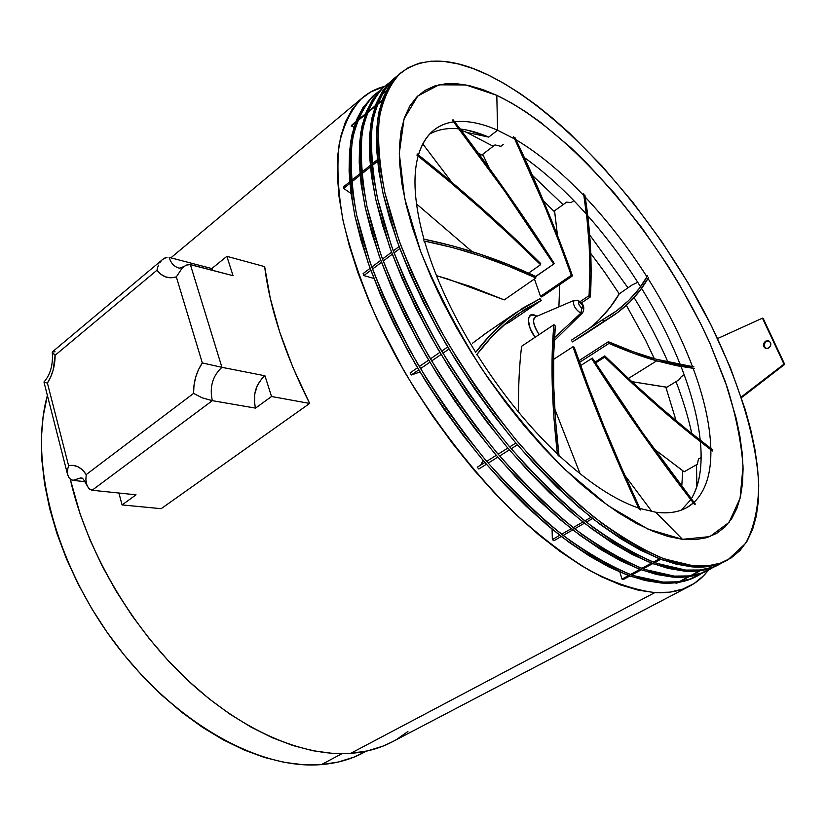 <?xml version="1.0" encoding="UTF-8"?>
<svg xmlns="http://www.w3.org/2000/svg" width="826" height="826" viewBox="0 0 826 826"><rect width="100%" height="100%" fill="white"/><g stroke="black" fill="none" stroke-linecap="round" stroke-linejoin="round"><path stroke-width="1.24" d="M343.502 186.821L349.728 181.844L343.502 186.821L343.626 188.411L349.863 183.413L343.626 188.411L350.988 193.449M351.339 180.553L359.93 173.677L351.339 180.553M361.561 172.376L370.224 165.437L361.561 172.376M371.876 164.116L377.399 159.697L371.876 164.116M377.565 161.266L372.03 165.685L377.565 161.266M370.389 167.007L361.705 173.945L370.389 167.007M360.074 175.246L351.484 182.123L360.074 175.246M353.879 127.472L352.021 125.562M351.68 125.211L355.779 121.825L351.256 126.192L355.448 122.733M357.317 120.555L365.546 113.761L357.317 120.555M367.105 112.47L375.396 105.604L367.105 112.47M376.976 104.303L382.262 99.936L376.976 104.303M381.953 100.824L376.656 105.201M375.087 106.502L366.775 113.368M365.216 114.649L356.987 121.453M385.949 91.294L382.025 94.546L385.949 91.294M675.771 582.753L676.05 583.321L678.156 582.433L676.969 583.063M679.344 581.587L688.708 576.651L679.344 581.587M690.474 575.712L699.921 570.725L690.474 575.712M700.489 570.652L691.052 575.629L700.489 570.652M689.276 576.569L679.922 581.504L689.276 576.569M619.892 572.077L621.988 579.088L628.565 575.526L621.988 579.088L623.3 579.532L629.846 575.99L623.3 579.532M630.372 574.545L639.964 569.351L630.372 574.545M641.781 568.371L651.466 563.125L641.781 568.371M653.304 562.134L659.478 558.789L653.304 562.134M660.748 559.274L654.574 562.609L660.748 559.274M652.736 563.6L643.062 568.846L652.736 563.6M641.234 569.826L631.653 575.01L641.234 569.826M552.078 529.167L552.346 539.564L559.749 535.3L552.346 539.564L553.895 540.741L561.298 536.497L553.895 540.741M561.577 534.257L571.282 528.671L561.577 534.257M573.12 527.618L582.919 521.98L573.12 527.618M584.777 520.917L591.024 517.324L584.777 520.917M592.562 518.542L586.315 522.125L592.562 518.542M584.457 523.199L574.659 528.826L584.457 523.199M572.821 529.879L563.115 535.444L572.821 529.879M517.406 444.853L511.211 448.735L517.406 444.853M509.363 449.891L499.647 455.973L509.363 449.891M497.82 457.108L488.197 463.128L497.82 457.108M478.822 468.992L486.39 464.264L478.822 468.992L477.294 467.217L484.862 462.467M486.669 461.342L496.281 455.312M498.109 454.166L507.825 448.074M509.673 446.918L515.868 443.035M483.065 460.361L480.773 465.028M410.109 372.898L417.502 367.797L410.109 372.898L411.338 374.973L418.741 369.883L411.338 374.973L420.011 371.999M419.257 366.579L428.622 360.126L419.257 366.579M430.398 358.897L439.855 352.372L430.398 358.897M441.652 351.133L447.682 346.972L441.652 351.133M448.931 349.088L442.901 353.239L448.931 349.088M441.105 354.478L431.637 360.993L441.105 354.478M429.861 362.222L420.496 368.664L429.861 362.222M535.826 316.709L534.525 315.14L537.014 316.203L534.525 315.14L535.826 316.709M573.729 300.592C572.872 305.186 575.216 309.378 580.771 313.188L554.442 337.751L580.771 313.188C574.834 308.903 572.594 304.629 574.049 300.385L574.08 300.375M535.527 316.833L535.537 316.833C532.13 319.755 533.317 325.681 539.089 334.602C533.235 324.804 532.047 318.877 535.537 316.833L574.049 300.385L577.632 300.241L579.542 302.079L577.642 300.251C583.6 303.328 585.221 307.561 582.506 312.94L580.771 313.188L581.989 307.933C578.737 305.217 577.921 303.256 579.542 302.079L578.51 302.874L579.14 304.99L580.73 307.117L582.619 307.943L582.371 305.011L579.542 302.079C582.784 304.794 583.6 306.745 581.989 307.933L580.771 313.188L582.764 312.569M676.102 420.702L665.849 387.126L631.838 381.664L666.881 387.198L679.375 379.568L681.202 376.687L684.176 374.87M656.68 360.848L628.421 378.484L656.68 360.848L676.422 365.67L694.563 368.52L656.68 360.848C641.998 356.687 626.087 350.885 608.968 343.43L608.359 341.727L578.923 360.725L608.359 341.727L608.968 343.43L633.738 353.383L656.68 360.848M655.958 359.165C641.306 354.994 625.437 349.181 608.359 341.727L633.067 351.69L655.958 359.165L693.954 366.899L675.761 364.029L655.958 359.165M535.475 276.751L554.38 263.628L535.413 276.586L554.38 263.628L505.491 190.899L453.092 119.801C489.188 166.656 522.951 214.595 554.38 263.628L535.475 276.751M452.163 119.935C488.331 166.852 522.146 214.853 553.616 263.948L504.655 191.116L452.163 119.935M451.77 182.205L422.798 143.91L451.77 182.216M540.493 296.4L541.691 296.937L572.49 275.884L571.313 275.316L540.493 296.4L534.453 278.971L540.493 296.4L571.313 275.316L572.49 275.884L559.605 240.924L545.676 206.19L514.846 137.333C536.724 182.969 555.939 229.153 572.49 275.884L541.691 296.937L540.493 296.4M513.617 136.62C535.527 182.309 554.762 228.534 571.313 275.316L558.417 240.325L544.479 205.56L513.617 136.62M478.213 153.078L483.468 155.825L489.157 168.029L482.735 154.286L495.001 144.911L500.866 146.336L503.447 144.374M581.37 302.956L590.383 296.916L589.083 295.625L580.089 301.655L589.083 295.625L590.383 296.916L591.158 272.012L590.445 246.685L588.318 220.986L584.86 194.946C590.456 229.938 592.294 263.928 590.383 296.916L581.37 302.956M583.621 193.645C589.206 228.647 591.024 262.637 589.083 295.625L589.888 270.721L589.186 245.394L587.069 219.695L583.621 193.645M543.446 200.873L554.711 211.972L557.488 235.482L554.545 210.785L566.708 202.071L570.972 202.7L573.833 200.656M558.903 306.859L559.698 284.629L558.903 306.859M582.588 335.717L572.459 341.892L571.375 340.209L572.459 341.892L603.661 321.459L602.567 319.745L571.375 340.209L602.567 319.745L603.661 321.459L617.662 312.527L629.773 302.11L640.078 290.349L648.658 277.36C640.15 292.487 628.39 305.228 613.388 315.553L582.547 335.748M647.646 275.75C639.179 290.762 627.502 303.4 612.624 313.663L602.567 319.745L616.588 310.855L628.72 300.468L639.045 288.728L647.646 275.75M588.907 328.707C601.4 318.795 611.508 307.179 619.232 293.87L631.962 285.053L637.744 282.296M579.522 362.397L608.968 343.43L579.522 362.397M580.471 365.051L581.101 365.309M595.515 363.017L604.715 357.131L604.766 355.882L594.968 362.16L604.766 355.882L604.715 357.131L595.515 363.017M681.749 486.39L682.761 470.737L654.13 449.014L684.186 471.77L697.361 464.233L698.455 459.05L701.098 457.532M712.539 450.975C678.848 425.627 642.907 394.353 604.715 357.131L632.871 383.914L660.325 408.529L686.922 430.893L712.539 450.975M580.657 365.588L592.366 358.102L591.622 358.546L616.423 396.356L641.998 433.495L694.707 504.707C658.797 458.471 624.435 409.748 591.622 358.546L580.657 365.588M695.368 504.118C659.489 457.934 625.148 409.262 592.366 358.102L642.7 432.989L695.368 504.118M624.879 475.415L651.982 511.614L624.879 475.415M553.575 359.403L572.965 346.744L574.215 347.271L572.965 346.744L586.914 385.494L602.66 425.7L620.161 467.144L639.355 509.58C612.582 452.029 590.456 397.75 572.965 346.744L553.575 359.403M640.635 510.014C613.852 452.503 591.715 398.256 574.215 347.271L588.174 386L603.93 426.185L621.431 467.599L640.635 510.014M554.721 408.86L580.11 473.773L554.721 408.86M521.598 346.29L553.936 324.69L555.34 326.053L553.936 324.69L552.253 352.97L552.212 384.08L553.936 418.059L557.519 454.909C551.665 403.914 550.467 360.508 553.936 324.69L521.598 346.29C519.265 365.99 518.243 387.91 518.501 412.06L518.46 407.104C518.387 384.906 519.43 364.638 521.598 346.29M559.088 456.396C553.162 405.349 551.913 361.902 555.34 326.053L553.688 354.354L553.688 385.494L555.454 419.505L559.088 456.396M509.177 322.336L541.226 300.488L524.107 309.853L507.567 321.903L491.707 336.822L476.643 354.788C489.467 337.844 503.148 324.298 517.685 314.148L541.226 300.488L540.07 298.682L541.226 300.488L509.177 322.336L504.108 324.855M540.07 298.682L522.93 307.995L506.359 319.992L490.468 334.829L475.353 352.712C488.052 336.058 501.589 322.708 515.951 312.662L540.07 298.682M487.288 332.279L472.493 343.244L487.34 332.238M535.31 276.256L535.888 277.97L504.263 299.9L470.717 286.581L436.489 275.678L447.289 278.827L504.263 299.9L535.888 277.97L535.31 276.256L507.928 264.423L480.113 254.181L451.843 245.663L423.139 238.993C461.713 246.85 499.1 259.261 535.31 276.256M423.686 240.893C462.261 248.647 499.658 261.016 535.888 277.97L508.496 266.168L480.67 255.967L452.4 247.49L423.686 240.893M416.841 155.03C460.423 189.588 501.661 226.148 540.576 264.723L528.495 273.148L540.576 264.723L540.7 263.566L511.098 235.038L480.67 207.243L449.375 180.192L417.14 153.925C460.66 188.473 501.847 225.023 540.7 263.566L540.576 264.723L510.933 236.174L480.464 208.358L449.117 181.307L416.841 155.03M472.007 251.548L416.48 203.908L472.007 251.548M575.443 300.396L577.642 300.251M535.042 337.307C523.88 321.665 529.332 311.495 534.525 315.14L530.829 315.15L528.681 317.659L528.299 319.755L530.106 328.418L535.042 337.307M654.337 358.69L645.633 340.333L626.356 305.362M599.077 319.796L610.053 307.458L619.232 293.87L604.684 272.229L590.776 253.468M712.508 449.685C678.858 424.358 642.938 393.093 604.766 355.882L632.912 382.655L660.346 407.259L686.922 429.623L712.508 449.685M363.13 273.582L370.089 268.347L363.13 273.582L363.843 275.585L370.812 270.339L363.843 275.585L373.858 278.445M371.783 267.077L380.776 260.314L371.783 267.077M382.479 259.034L391.565 252.198L382.479 259.034M393.279 250.908L399.072 246.551L393.279 250.908M399.825 248.564L394.033 252.911L399.825 248.564M392.309 254.201L383.212 261.037L392.309 254.201M381.509 262.317L372.505 269.07L381.509 262.317M654.832 592.593C635.349 590.146 613.656 582.805 589.764 570.58C564.922 555.485 539.295 535.816 512.894 511.562C473.37 472.317 435.632 423.728 404.368 371.555L377.048 319.311C361.902 284.681 350.606 251.92 343.141 221.027C337.989 191.828 336.667 166.222 339.176 144.209C343.719 124.561 351.36 109.177 362.098 98.046C368.623 92.429 376.098 88.547 384.513 86.389L370.719 91.934L360.683 99.316L352.217 109.259L345.485 121.742L340.663 136.765L337.886 154.256L337.287 174.09L338.959 196.123L342.955 220.139L349.315 245.88L358.03 273.024L369.026 301.222L382.18 330.09L397.368 359.217L414.353 388.158L432.917 416.48L452.762 443.748L473.608 469.581L495.115 493.587L516.973 515.445L538.841 534.887L560.431 551.696L581.442 565.696L601.596 576.806L620.677 584.984L638.488 590.218L654.832 592.593L350.658 753.353L654.832 592.593L669.618 592.18L682.72 589.114L694.077 583.559L703.659 575.67L708.336 570.177C703.422 576.734 697.412 581.938 690.299 585.779C680.448 591.075 668.637 593.347 654.832 592.593M70.293 479.297C85.842 548.495 129.414 624.487 184.652 677.372C240.025 730.174 302.657 756.853 350.658 753.353L367.601 750.875L383.171 746.043L392.515 741.707C380.187 748.284 366.248 752.156 350.658 753.353L332.475 753.364L313.23 750.793L293.127 745.599L272.373 737.742L251.238 727.241L229.979 714.17L208.895 698.631L188.266 680.789L168.411 660.872L149.609 639.107L132.129 615.814L116.239 591.313L102.166 565.955L90.086 540.101L80.153 514.123L70.293 479.297M309.657 403.449L161.163 508.682L309.657 403.449L292.92 367.415L279.715 332.083L270.267 298.248L264.661 266.622C269.792 308.325 284.794 353.931 309.657 403.449L271.548 396.501L264.94 375.768L261.945 378.463L257.185 385.763L254.604 394.663L254.573 403.842L255.533 408.116L271.548 396.501L309.657 403.449M363.523 752.651L353.765 757.194L338.237 762.037L321.397 764.587L341.954 753.673L321.397 764.587L303.369 764.731L284.34 762.377L264.496 757.463L244.062 749.956L223.299 739.889L202.453 727.303L181.823 712.332L161.679 695.11L142.32 675.854L124.024 654.812L107.05 632.241L91.665 608.494L78.057 583.868L66.431 558.748L56.922 533.472L49.622 508.393L44.594 483.85L41.858 460.154L41.393 437.604L43.138 416.438L47.392 395.447C29.044 460.588 54.34 562.269 114.7 642.814C174.988 723.452 260.004 770.038 321.397 764.587C337.049 763.286 351.081 759.311 363.502 752.662L366.403 751.144M118.892 493.029L122.083 504.923L136.032 494.805L122.083 504.923L161.163 508.682L122.083 504.923L118.892 493.029M52.441 351.845L52.472 352.743L55.115 355.273L157.002 270.195C162.102 276.875 168.556 279.126 176.341 276.937L182.195 268.027L186.16 265.125L189.33 264.413L233.035 275.678L226.871 256.339L233.035 275.678L190.352 264.568L221.926 367.333L264.94 375.768C255.678 384.121 252.549 394.9 255.533 408.116L212.323 400.662L92.109 490.252L212.323 400.662L202.194 397.833L193.583 393.403L86.203 474.599L85.883 479.761L86.658 484.532L88.661 488.383L92.109 490.252L89.384 489.085L87.029 485.616L85.883 479.761L86.203 474.599C81.454 467.33 75.579 464.357 68.589 465.678L67.402 470.335L67.453 473.711L68.847 477.686L70.995 479.761L72.894 480.36L69.467 478.502L67.649 474.795L67.402 470.335L68.589 465.678L73.514 465.441L78.243 466.897L82.548 469.994L86.203 474.599L193.583 393.403L193.996 385.277L195.648 377.245L198.467 369.676L202.318 362.944L176.341 276.937L170.868 277.804L165.654 276.916L160.956 274.325L157.002 270.195L55.115 355.273L53.174 370.027L50.706 376.945L47.412 383.068L68.589 465.678L47.412 383.068C52.503 374.942 55.074 365.681 55.115 355.273L52.296 352M54.268 351.731L55.074 351.835M52.265 352.279C53.205 364.617 50.448 374.519 43.995 381.994L43.974 382.046M44.077 382.211L47.412 383.068L43.984 382.097L67.67 474.857M86.885 485.223C80.855 474.124 82.022 479.586 80.886 477.862L72.894 480.36L85.192 481.692L72.894 480.36L81.051 477.882M397.254 739.012L407.92 731.485M226.871 256.339L211.828 268.553L212.468 270.319L211.828 268.553L226.871 256.339L264.661 266.622L226.871 256.339M178.519 267.892C174.069 266.591 170.93 263.091 169.113 257.392L211.828 268.553L169.113 257.392C170.941 263.112 174.09 266.612 178.561 267.903C179.314 268.491 181.266 267.913 184.394 266.158M264.94 375.768L271.548 396.501L255.533 408.116L212.323 400.662C209.391 387.074 212.581 375.964 221.926 367.333L264.94 375.768M92.109 490.252L136.032 494.805L92.109 490.252M164.952 257.939L167.048 257.289L162.98 259.188L164.952 257.939M161.235 260.861L159.738 262.885L161.235 260.861M158.53 265.136L157.601 267.593L158.53 265.136M157.002 270.195L157.601 267.593L157.002 270.195M221.926 367.333L190.352 264.568L186.16 265.125L182.195 268.027L176.341 276.937L202.318 362.944L221.926 367.333L202.318 362.944C196.351 371.865 193.449 382.025 193.583 393.403L202.194 397.833L212.323 400.662C209.391 387.074 212.581 375.964 221.926 367.333M693.572 565.872L664.187 558.872C642.318 549.703 618.808 535.702 593.657 516.849C567.978 495.352 542.331 469.953 516.715 440.671C491.676 409.644 468.569 376.811 447.393 342.181C427.827 307.251 411.627 273.096 398.782 239.705L384.916 192.964C379.268 164.229 377.399 139.14 379.31 117.674C383.223 98.604 390.223 83.798 400.3 73.256C422.138 56.498 451.481 57.108 488.342 75.083L472.957 68.517L458.162 63.932L444.12 61.454L430.976 61.196L418.906 63.282L408.075 67.784L398.648 74.763L390.791 84.293L384.679 96.363L380.456 110.973L378.267 128.04L378.215 147.472L380.394 169.113L384.864 192.757L391.638 218.136L400.703 244.971L411.978 272.89L425.359 301.521L440.671 330.452L457.707 359.248L476.241 387.477L495.982 414.714L516.632 440.568L537.871 464.656L559.388 486.648L580.864 506.266L601.999 523.302L622.494 537.581L642.112 549.001L660.624 557.509L677.826 563.115L693.572 565.872L707.727 565.862L720.22 563.218L730.969 558.066L739.951 550.601L747.158 540.978L752.61 529.414L756.317 516.074L758.34 501.165L758.722 484.883L757.525 467.402L754.83 448.9L750.7 429.541L745.217 409.51L730.483 367.983L711.258 325.475L688.161 283.05L661.802 241.667L632.809 202.267L601.824 165.799L569.537 133.182L553.141 118.634L536.704 105.418L520.349 93.668L504.18 83.519L488.342 75.083C565.82 113.41 653.676 213.996 707.552 318.155C737.659 377.781 756.647 437.284 758.733 485.42C758.258 508.341 753.932 527.618 745.733 543.26L727.789 559.935C718.413 565.025 707.015 566.997 693.572 565.872L691.754 566.842L693.572 565.872M726.033 560.864L718.434 564.158L705.931 566.822L691.754 566.842L675.988 564.106L658.776 558.51L640.253 550.023L620.636 538.624L600.13 524.365L578.995 507.36L557.519 487.763L536.012 465.792L514.774 441.734L494.134 415.912L474.413 388.695L455.9 360.477L438.874 331.701L423.583 302.791L410.223 274.18L398.968 246.272L389.934 219.458L383.171 194.079L378.731 170.435L376.563 148.804L376.646 129.362L378.855 112.284L383.099 97.674L389.232 85.584L398.762 74.536C388.664 85.099 381.643 99.915 377.699 118.996C375.768 140.461 377.606 165.561 383.223 194.286L397.058 241.016C409.872 274.387 426.04 308.521 445.586 343.43C466.742 378.029 489.839 410.842 514.856 441.838C540.462 471.088 566.099 496.457 591.788 517.933C616.939 536.745 640.46 550.725 662.338 559.863L691.754 566.842C705.208 567.958 716.627 565.965 726.023 560.875L727.035 560.338M655.699 512.223C671.579 514.237 684.135 511.149 693.355 502.962L687.087 507.432C678.652 512.265 668.193 513.865 655.699 512.223L639.923 508.486L655.699 512.223L682.462 539.306L655.699 512.223M694.005 502.373C705.672 490.985 711.289 473.432 710.866 449.705C711.289 473.432 705.672 490.985 694.005 502.373M710.835 448.415C710.03 424.574 704.134 397.884 693.138 368.355C704.134 397.884 710.03 424.574 710.835 448.415M692.539 366.744C681.316 337.245 666.479 307.83 648.007 278.496C666.479 307.83 681.316 337.245 692.539 366.744M646.985 276.886C628.338 247.624 607.74 221.027 585.19 197.073C607.74 221.027 628.338 247.624 646.985 276.886M583.951 195.762C561.246 171.953 538.593 153.285 516.002 139.749C538.593 153.285 561.246 171.953 583.951 195.762M514.763 139.026L497.582 130.24L496.808 95.341C573.543 132.232 662.731 238.879 709.844 343.12L727.148 387.043C735.976 415.571 741.263 442.034 743.028 466.442L740.065 498.326L729.059 522.383L709.782 536.632L682.462 539.306L647.987 529.125L607.977 505.584L564.767 469.323C535.258 439.38 507.298 405.432 480.887 367.487C456.355 328.387 436.242 289.658 420.548 251.269L404.647 198.271L399.288 153.388L404.048 118.892L417.811 95.971L439.009 84.83L465.916 84.954L496.808 95.341L497.582 130.24L514.763 139.026M691.29 498.852C699.653 484.655 702.678 465.575 700.376 441.631C701.511 453.65 701.315 464.584 699.767 474.444C698.259 483.922 695.43 492.059 691.29 498.852M700.241 440.248C697.794 417.595 691.393 393.031 681.037 366.548C691.393 393.031 697.794 417.595 700.241 440.248M680.387 364.916C670.175 339.28 657.228 313.766 641.554 288.367C657.228 313.766 670.175 339.28 680.387 364.916M640.532 286.725C624.601 261.202 606.986 237.516 587.72 215.669C606.986 237.516 624.601 261.202 640.532 286.725M586.46 214.254C566.12 191.467 545.418 172.572 524.345 157.559C545.418 172.572 566.12 191.467 586.46 214.254M468.228 130.353L488.682 137.106L497.582 130.24L488.682 137.106L466.669 132.366L488.682 137.106C478.605 132.759 469.085 130.054 460.134 128.98M690.794 499.647L681.347 510.107M696.855 486.679L696.524 464.718M691.806 433.567C688.161 416.862 682.895 399.547 676.009 381.622M668.079 362.335C658.498 340.529 647.171 318.939 634.089 297.577M627.915 287.727L589.63 234.811M563.084 204.662L532.398 175.37M493.194 146.285L466.669 132.366L460.96 130.074M459.008 128.856C447.775 127.71 437.986 129.445 429.634 134.08M638.643 508.062C614.647 499.885 588.091 482.343 558.975 455.436C588.091 482.343 614.647 499.885 638.643 508.062M557.405 453.959C528.103 426.051 501.289 392.856 476.963 354.354C501.289 392.856 528.103 426.051 557.405 453.959M475.673 352.289C451.894 313.581 434.817 276.504 424.471 241.037C434.817 276.504 451.894 313.581 475.673 352.289M423.934 239.148C414.415 204.383 412.473 176.681 418.132 156.052C412.473 176.681 414.415 204.383 423.934 239.148M418.441 154.947C421.621 144.23 426.619 136.084 433.433 130.487C439.174 125.82 445.916 122.94 453.66 121.876C436.365 124.21 424.626 135.227 418.441 154.947M454.599 121.752C467.299 120.379 481.63 123.208 497.582 130.24C481.63 123.208 467.299 120.379 454.599 121.752M682.462 539.306L668.182 536.487L652.643 531.128L635.989 523.199L618.385 512.709L600.037 499.709L581.174 484.315L562.031 466.669L542.878 446.969L523.994 425.452L505.646 402.417L488.094 378.163L471.605 353.043L456.406 327.437L442.726 301.686L430.718 276.183L420.548 251.269L412.298 227.274L406.051 204.518L401.839 183.248L399.65 163.703L399.433 146.078L401.137 130.518L404.657 117.116L409.892 105.955L416.707 97.055L424.977 90.426L434.548 86.038L445.266 83.839L456.995 83.756L469.591 85.718L482.911 89.611L496.808 95.341L511.17 102.806L525.852 111.871L540.751 122.434L570.735 147.565L585.624 161.906L614.709 193.552L642.308 228.399L667.759 265.549L679.499 284.702L700.613 323.606L709.844 343.12L725.3 381.633L736.255 418.606L739.879 436.149L742.171 452.875L743.07 468.631L742.522 483.241L740.488 496.54L736.906 508.372L731.753 518.563L725.011 526.936L716.689 533.348L706.788 537.633L695.358 539.657L682.462 539.306M674.305 576.104L644.662 569.424C622.659 560.503 599.067 546.76 573.884 528.217C548.196 507.019 522.61 481.94 497.107 452.978C472.204 422.272 449.282 389.738 428.322 355.376C409.004 320.695 393.062 286.746 380.507 253.52L367.054 206.923C361.705 178.251 360.115 153.14 362.294 131.623C366.476 112.45 373.724 97.509 384.038 86.802L389.015 83.003L382.335 88.341L374.292 97.995L367.973 110.188L363.533 124.881L361.117 142.02L360.838 161.483L362.779 183.114L367.012 206.717L373.548 232.034L382.376 258.755L393.424 286.539L406.578 314.995L421.683 343.73L438.534 372.309L456.892 400.3L476.488 427.29L497.015 452.875L518.17 476.695L539.636 498.419L561.091 517.788L582.227 534.567L602.773 548.598L622.463 559.801L641.079 568.102L658.415 573.523L674.305 576.104L672.519 577.054L674.305 576.104L688.647 575.939L701.326 573.161L713.199 567.307L709.049 569.795C699.477 574.979 687.903 577.085 674.305 576.104M384.049 86.782L382.521 88.062C372.185 98.79 364.916 113.74 360.714 132.914C358.505 154.452 360.064 179.552 365.402 208.224L378.804 254.8C391.338 288.016 407.249 321.954 426.546 356.605C447.485 390.935 470.397 423.439 495.28 454.124C520.772 483.055 546.358 508.104 572.046 529.27C597.229 547.793 620.832 561.504 642.845 570.405L672.519 577.054C686.117 578.024 697.712 575.908 707.304 570.714L699.57 574.08L686.871 576.878L672.519 577.054L656.598 574.493L639.252 569.083L620.636 560.802L600.936 549.631L580.389 535.609L559.254 518.852L537.798 499.513L516.343 477.81L495.197 454.021L474.671 428.457L455.095 401.498L436.748 373.517L419.918 344.969L404.833 316.255L391.7 287.809L380.672 260.035L371.865 233.324L365.35 208.018L361.138 184.415L359.217 162.784L359.527 143.321L361.964 126.182L366.424 111.479L372.753 99.275L382.521 88.062M663.061 582.082L633.263 575.577C611.178 566.801 587.534 553.224 562.341 534.845C536.663 513.834 511.098 488.93 485.667 460.165C460.846 429.634 438.028 397.275 417.202 363.068C398.018 328.541 382.231 294.717 369.831 261.584L356.636 215.08C351.453 186.428 350.017 161.318 352.361 139.759C356.698 120.544 364.08 105.532 374.519 94.711L379.475 90.932L372.805 96.27L364.648 106.007L358.216 118.263L353.652 133.007L351.102 150.177L350.689 169.66L352.495 191.291L356.595 214.874L362.996 240.139L371.679 266.798L382.593 294.5L395.623 322.863L410.605 351.484L427.341 379.929L445.606 407.786L465.121 434.621L485.574 460.061L506.679 483.716L528.113 505.295L549.548 524.5L570.694 541.144L591.261 555.041L610.992 566.099L629.66 574.287L647.068 579.594L663.061 582.082L661.285 583.022L663.061 582.082L677.496 581.834L690.288 578.964L702.203 573.099L698.094 575.567C688.409 580.802 676.731 582.98 663.061 582.082M374.56 94.68L373.022 95.961C362.562 106.791 355.149 121.825 350.792 141.05C348.427 162.608 349.832 187.719 354.994 216.36L368.148 262.854C380.518 295.976 396.284 329.78 415.447 364.287C436.252 398.462 459.06 430.8 483.86 461.29C509.281 490.035 534.835 514.908 560.524 535.898C585.717 554.246 609.371 567.803 631.467 576.558L661.285 583.022L645.282 580.554L627.853 575.268L609.175 567.101L589.444 556.053L568.866 542.176L547.721 525.563L526.286 506.379L504.872 484.831L483.778 461.187L463.324 435.777L443.83 408.963L425.576 381.127L408.86 352.702L393.888 324.102L380.889 295.76L369.996 268.068L361.323 241.419L354.943 216.154L350.874 192.582L349.088 170.951L349.522 151.468L352.093 134.297L356.677 119.543L363.13 107.277L374.56 94.68M696.38 576.465L688.543 579.883L675.74 582.764L661.285 583.022C674.976 583.91 686.664 581.721 696.359 576.476L697.309 575.97M685.663 570.074L656.174 563.198C634.244 554.132 610.703 540.245 585.541 521.516C559.852 500.143 534.236 474.878 508.661 445.73C483.685 414.828 460.65 382.118 439.566 347.591C420.093 312.775 404.007 278.703 391.276 245.374L377.585 198.694C372.061 169.98 370.306 144.891 372.32 123.404C376.346 104.282 383.45 89.425 393.63 78.811L397.027 76.116L391.958 80.339L384.028 89.92L377.823 102.042L373.517 116.683L371.225 133.781L371.08 153.223L373.166 174.864L377.534 198.488L384.214 223.846L393.176 250.629L404.358 278.496L417.646 307.055L432.876 335.903L449.84 364.607L468.301 392.742L487.98 419.876L508.579 445.617L529.786 469.591L551.283 491.48L572.748 510.995L593.884 527.928L614.399 542.104L634.048 553.43L652.602 561.856L669.855 567.39L685.663 570.074L683.856 571.034L685.663 570.074L699.901 570.002L712.466 567.297L720.096 563.982C710.649 569.114 699.168 571.138 685.663 570.074M393.63 78.811L392.102 80.091C381.901 90.715 374.777 105.583 370.729 124.705C368.685 146.202 370.409 171.302 375.902 200.006L389.562 246.675C402.262 279.983 418.328 314.035 437.77 348.83C458.833 383.326 481.857 416.015 506.823 446.887C532.378 476.003 557.994 501.237 583.683 522.59C608.845 541.278 632.406 555.155 654.337 564.189L683.856 571.034L668.038 568.36L650.764 562.857L632.2 554.442L612.551 543.136L592.025 528.981L570.89 512.079L549.424 492.585L527.938 470.727L506.73 446.773L486.142 421.064L466.483 393.95L448.033 365.835L431.089 337.153L415.881 308.325L402.623 279.777L391.462 251.92L382.521 225.147L375.861 199.799L371.514 176.175L369.449 154.545L369.614 135.092L371.927 117.984L376.253 103.343L382.469 91.201L392.102 80.091M718.352 564.901L710.69 568.226L698.104 570.952L683.856 571.034C697.371 572.088 708.863 570.043 718.341 564.912L719.343 564.385M434.187 283.555L438.554 293.199M765.97 348.448L764.267 346.177L764.37 343.853L766.27 341.417L768.913 340.931L765.537 341.169L768.552 340.787C771.525 342.852 771.587 345.268 768.748 348.056L765.774 348.438C762.78 346.393 762.708 343.967 765.537 341.169L766.27 341.417C763.544 343.988 763.503 346.362 766.146 348.541M742.636 396.841L741.893 396.635L783.977 364.132L784.7 364.359L741.418 397.554L742.636 396.841L741.242 397.017L783.977 364.132L784.7 364.359L763.183 318.423L762.45 318.155L783.977 364.132L762.45 318.155L717.598 338.546L762.45 318.155L763.183 318.423L784.7 364.359L742.636 396.841M765.537 341.169L763.637 343.616L763.782 346.641L765.237 348.211L768.066 348.386L770.668 345.609L770.513 342.573L768.387 340.735L765.537 341.169M612.624 313.663L609.939 315.418M483.127 335.119L515.951 312.662M554.277 340.591L582.475 312.961M362.098 98.046L170.837 257.846M689.503 586.192L392.484 741.717M52.379 351.886L162.66 259.447M400.3 73.266L398.762 74.536M686.437 507.804L687.087 507.432M699.767 474.444L699.385 476.643M708.274 570.208L707.304 570.714M374.519 94.722L373.022 95.961"/></g></svg>
